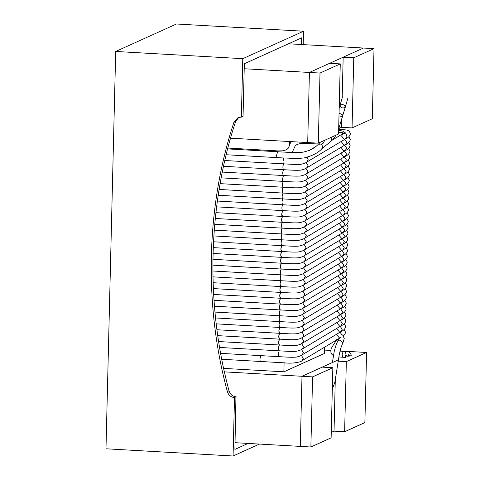 <?xml version="1.0" encoding="UTF-8"?>
<svg xmlns="http://www.w3.org/2000/svg" width="480" height="480" viewBox="0 0 480 480"><rect width="100%" height="100%" fill="white"/><g stroke="black" fill="none" stroke-linecap="round" stroke-linejoin="round"><path stroke-width="0.72" d="M282.588 210.6L281.724 213.876L282.498 216.414C281.994 216.456 281.736 215.61 281.724 213.876L282.762 210.546M343.482 191.946L345.474 194.88L344.16 197.298L305.406 220.47C304.542 221.232 302.7 221.964 299.88 222.654C295.536 223.26 287.1 222.486 282.234 222.282C281.328 220.626 281.394 218.676 282.444 216.444L281.58 219.72L282.354 222.258M343.338 197.79L345.33 200.724L344.016 203.136L305.268 226.308C304.404 227.076 302.556 227.808 299.736 228.498C295.392 229.104 286.962 228.33 282.09 228.126C281.184 226.464 281.256 224.52 282.306 222.288L281.442 225.558L282.21 228.102M343.194 203.628L345.186 206.568L343.878 208.98L305.124 232.152C304.26 232.92 302.418 233.652 299.598 234.342C295.248 234.948 286.818 234.174 281.946 233.97C281.04 232.308 281.112 230.364 282.162 228.126L281.298 231.402L282.072 233.946M343.05 209.472L345.048 212.412L343.734 214.824L304.98 237.996C304.116 238.764 302.274 239.496 299.454 240.186C295.104 240.786 286.674 240.018 281.808 239.808C280.896 238.152 280.968 236.208 282.018 233.97L281.154 237.246L281.928 239.784M342.912 215.316L344.904 218.256L343.59 220.668L304.836 243.84C303.972 244.608 302.13 245.334 299.31 246.03C294.966 246.63 286.53 245.862 281.664 245.652C280.752 243.996 280.824 242.052 281.874 239.814L281.01 243.09L281.784 245.628M342.768 221.16L344.76 224.094L343.446 226.512L304.692 249.684C303.828 250.452 301.986 251.178 299.166 251.874C294.822 252.474 286.386 251.7 281.52 251.496C280.614 249.84 280.68 247.89 281.73 245.658L280.866 248.934L281.64 251.472M342.624 227.004L344.616 229.938L343.302 232.356L304.554 255.528C303.69 256.29 301.842 257.022 299.022 257.712C294.678 258.318 286.248 257.544 281.376 257.34C280.47 255.684 280.542 253.734 281.592 251.502L280.728 254.778L281.496 257.316M342.48 232.848L344.472 235.782L343.164 238.194L304.41 261.366C303.546 262.134 301.704 262.866 298.884 263.556C294.534 264.162 286.104 263.388 281.232 263.184C280.326 261.522 280.398 259.578 281.448 257.346L280.584 260.616L281.358 263.16M342.336 238.686L344.334 241.626L343.02 244.038L304.266 267.21C303.402 267.978 301.56 268.71 298.74 269.4C294.39 270 285.96 269.232 281.094 269.028C280.182 267.366 280.254 265.422 281.304 263.184L280.44 266.46L281.214 269.004M342.198 244.53L344.19 247.47L342.876 249.882L304.122 273.054C303.258 273.822 301.416 274.548 298.596 275.244C294.252 275.844 285.816 275.076 280.95 274.866C280.038 273.21 280.11 271.266 281.16 269.028L280.296 272.304L281.07 274.842M342.054 250.374L344.046 253.308L342.732 255.726L303.978 278.898C303.114 279.666 301.272 280.392 298.452 281.088C294.108 281.688 285.672 280.914 280.806 280.71C279.9 279.054 279.966 277.104 281.016 274.872L280.152 278.148L280.926 280.686M341.91 256.218L343.902 259.152L342.588 261.57L303.84 284.742C302.976 285.51 301.128 286.236 298.308 286.926C293.964 287.532 285.534 286.758 280.662 286.554C279.756 284.898 279.828 282.948 280.878 280.716L280.014 283.992L280.782 286.53M341.766 262.062L343.758 264.996L342.45 267.408L303.696 290.586C302.832 291.348 300.99 292.08 298.17 292.77C293.82 293.376 285.39 292.602 280.518 292.398C279.612 290.742 279.684 288.792 280.734 286.56L279.87 289.83L280.644 292.374M341.622 267.9L343.62 270.84L342.306 273.252L303.552 296.424C302.688 297.192 300.846 297.924 298.026 298.614C293.676 299.22 285.246 298.446 280.38 298.242C279.468 296.58 279.54 294.636 280.59 292.404L279.726 295.674L280.5 298.218M341.484 273.744L343.476 276.684L342.162 279.096L303.408 302.268C302.544 303.036 300.702 303.768 297.882 304.458C293.538 305.058 285.102 304.29 280.236 304.086C279.324 302.424 279.396 300.48 280.446 298.242L279.582 301.518L280.356 304.056M341.34 279.588L343.332 282.528L342.018 284.94L303.264 308.112C302.4 308.88 300.558 309.606 297.738 310.302C293.394 310.902 284.958 310.134 280.092 309.924C279.186 308.268 279.252 306.324 280.302 304.086L279.438 307.362L280.212 309.9M341.196 285.432L343.188 288.366L341.874 290.784L303.126 313.956C302.262 314.724 300.414 315.45 297.594 316.146C293.25 316.746 284.82 315.972 279.948 315.768C279.042 314.112 279.114 312.162 280.164 309.93L279.3 313.206L280.068 315.744M341.052 291.276L343.044 294.21L341.736 296.628L302.982 319.8C302.118 320.562 300.276 321.294 297.456 321.984C293.106 322.59 284.676 321.816 279.804 321.612C278.898 319.956 278.97 318.006 280.02 315.774L279.156 319.05L279.93 321.588M340.908 297.12L342.906 300.054L341.592 302.466L302.838 325.638C301.974 326.406 300.132 327.138 297.312 327.828C292.962 328.434 284.532 327.66 279.666 327.456C278.754 325.794 278.826 323.85 279.876 321.618L279.012 324.888L279.786 327.432M340.77 302.958L342.762 305.898L341.448 308.31L302.694 331.482C301.83 332.25 299.988 332.982 297.168 333.672C292.824 334.278 284.388 333.504 279.522 333.3C278.61 331.638 278.682 329.694 279.732 327.456L278.868 330.732L279.642 333.276M340.626 308.802L342.618 311.742L341.304 314.154L302.55 337.326C301.686 338.094 299.844 338.82 297.024 339.516C292.68 340.116 284.244 339.348 279.378 339.138C278.472 337.482 278.538 335.538 279.588 333.3L278.724 336.576L279.498 339.114M340.482 314.646L342.474 317.58L341.16 319.998L302.412 343.17C301.548 343.938 299.7 344.664 296.88 345.36C292.536 345.96 284.106 345.192 279.234 344.982C278.328 343.326 278.4 341.382 279.45 339.144L278.586 342.42L279.354 344.958M340.338 320.49L342.33 323.424L341.022 325.842L302.268 349.014C301.404 349.782 299.562 350.508 296.742 351.198C292.392 351.804 283.962 351.03 279.09 350.826C278.184 349.17 278.256 347.22 279.306 344.988L278.442 348.264L279.216 350.802M339.18 108.27L340.002 105.432C342.426 103.914 344.202 104.46 345.312 107.076C344.202 104.46 342.426 103.914 340.002 105.432C339.966 106.782 341.034 107.658 343.2 108.06L345.312 107.076L347.814 98.436M339.654 132.378L339.798 132.312C341.112 131.79 342.228 132.222 343.14 133.608M338.574 133.02L340.89 132.12L343.122 133.62M318.936 142.878L319.536 144.228L318.936 142.878M345.948 351.54C344.856 353.67 344.766 355.626 345.684 357.408L345.036 354.84C345.162 352.824 345.51 351.714 346.074 351.516L345.948 351.54M332.838 367.728L322.248 367.128L301.998 376.284L300.282 446.394L310.872 447L331.122 437.844L332.838 367.728L312.588 376.884L310.872 447M338.4 359.826L301.998 376.284L312.588 376.884M340.26 63.894L329.67 63.294L309.42 72.45L307.71 142.566L318.3 143.166L338.55 134.01L340.26 63.894L320.01 73.05L318.3 143.166M342.18 97.902L343.17 57.192L363.426 48.036L309.42 72.45L320.01 73.05M341.646 119.694L341.46 127.308L352.05 127.908L372.3 118.752L374.016 48.636L353.766 57.792L352.05 127.908M343.17 57.192L353.766 57.792M288.522 43.782L374.016 48.636M335.274 380.316L334.032 431.142L344.622 431.742L364.878 422.586L366.588 352.47L346.338 361.626L344.622 431.742M340.014 350.964L366.588 352.47M338.202 361.164L346.338 361.626M248.094 443.436L234.906 449.394L235.938 396.792C232.5 396.372 230.196 394.356 229.026 390.744C205.434 304.032 207.846 205.374 235.608 121.584L238.824 117.36M236.19 396.81L234.252 397.554C230.814 397.14 228.51 395.118 227.34 391.506C203.748 304.794 206.16 206.142 233.916 122.346L237.954 117.684L241.356 117.108L243.048 116.346L244.332 63.762L301.71 37.824L301.542 44.52M303.21 44.616L303.54 31.218L176.448 24L115.698 51.462L242.784 58.68L241.356 117.108M115.698 51.462L105.984 448.782L233.076 456L234.504 397.572M259.446 444.078L233.076 456M303.54 31.218L242.784 58.68M235.068 442.692L300.282 446.394L301.998 376.284L224.418 371.874M334.032 431.142L331.254 432.396M230.568 138.186L307.71 142.566L309.42 72.45L244.212 68.748M341.46 127.308L338.682 128.562M324.462 350.076L330.792 350.436M324.528 347.214L324.378 353.502L283.872 371.808L284.094 362.832M223.656 368.388L283.872 371.808M289.416 144.954L289.5 141.528M283.734 163.854C282.684 166.092 282.612 168.036 283.518 169.698L223.554 166.29M283.518 169.698C288.39 169.902 296.82 170.67 301.164 170.07C303.984 169.38 305.832 168.648 306.696 167.88L308.004 165.546L306.006 162.528M344.766 139.356L346.758 142.296L345.444 144.708L344.076 145.05L341.466 141.996L341.556 141.276M283.59 169.698C282.54 171.936 282.468 173.88 283.374 175.536L222.336 172.074M306.558 173.718L307.86 171.39L305.862 168.372M344.622 145.2L346.614 148.14L345.306 150.552L343.932 150.888L341.322 147.84L341.412 147.12M283.446 175.542L282.582 178.818C282.594 180.552 282.852 181.404 283.356 181.356M221.202 177.858L283.236 181.38C288.102 181.584 296.532 182.358 300.882 181.758C303.702 181.062 305.544 180.336 306.408 179.568L307.722 177.228L305.718 174.216M344.478 151.044L346.476 153.978L345.162 156.396L343.788 156.732L341.178 153.678L341.268 152.964M283.302 181.386C282.252 183.618 282.18 185.568 283.092 187.224L220.134 183.648M283.092 187.224C287.958 187.428 296.394 188.202 300.738 187.596C303.558 186.906 305.4 186.18 306.264 185.412L307.578 183.072L305.574 180.054M344.34 156.888L346.332 159.822L345.018 162.24L343.65 162.576L341.034 159.522L341.13 158.808M283.158 187.23C282.108 189.462 282.042 191.412 282.948 193.068L219.144 189.444M282.948 193.068C287.814 193.272 296.25 194.046 300.594 193.44C303.414 192.75 305.256 192.018 306.12 191.256L307.434 188.916L305.436 185.898M344.196 162.732L346.188 165.666L344.874 168.078L343.506 168.42L340.89 165.366L340.986 164.652M283.02 193.074L282.156 196.344C282.162 198.084 282.42 198.93 282.924 198.888M218.226 195.246L282.804 198.912C287.676 199.116 296.106 199.89 300.45 199.284C303.27 198.594 305.118 197.862 305.982 197.094L307.29 194.76L305.292 191.742M344.052 168.57L346.044 171.51L344.73 173.922L343.362 174.264L340.752 171.21L340.842 170.49M282.876 198.912C281.826 201.15 281.754 203.094 282.66 204.756L217.386 201.048M305.844 202.932L307.146 200.604L305.148 197.586M343.908 174.414L345.9 177.354L344.592 179.766L343.218 180.102L340.608 177.054L340.698 176.334M282.732 204.756C281.682 206.994 281.61 208.938 282.522 210.594L216.612 206.856M282.522 210.594C287.388 210.804 295.818 211.572 300.168 210.972C302.988 210.276 304.83 209.55 305.694 208.782L307.008 206.448L305.004 203.43M343.764 180.258L345.762 183.198L344.448 185.61L343.074 185.946L340.464 182.892L340.554 182.178M215.916 212.664L282.378 216.438C287.244 216.642 295.68 217.416 300.024 216.816C302.844 216.12 304.686 215.394 305.55 214.626L306.864 212.286L304.86 209.274M343.626 186.102L345.618 189.036L344.304 191.454L342.936 191.79L340.32 188.736L340.416 188.022M305.406 220.47L306.72 218.13L304.722 215.112M347.568 189.276L349.002 192.102C348.486 194.424 346.872 196.158 344.16 197.298L342.792 197.634L340.176 194.58L340.272 193.866M305.268 226.308L306.576 223.974L304.578 220.956M347.424 195.12L348.858 197.946C348.342 200.268 346.728 201.996 344.016 203.136L342.648 203.478L340.038 200.424L340.128 199.71M305.124 232.152L306.432 229.818L304.434 226.8M347.286 200.964L348.714 203.79C348.198 206.112 346.584 207.84 343.878 208.98L342.504 209.322L339.894 206.268L339.984 205.548M304.98 237.996L306.294 235.662L304.29 232.644M347.142 206.808L348.576 209.628C348.06 211.956 346.446 213.684 343.734 214.824L342.36 215.16L339.75 212.112L339.84 211.392M304.836 243.84L306.15 241.5L304.146 238.488M346.998 212.646L348.432 215.472C347.916 217.794 346.302 219.528 343.59 220.668L342.222 221.004L339.606 217.95L339.702 217.236M304.692 249.684L306.006 247.344L304.008 244.326M346.854 218.49L348.288 221.316C347.772 223.638 346.158 225.372 343.446 226.512L342.078 226.848L339.462 223.794L339.558 223.08M304.554 255.528L305.862 253.188L303.864 250.17M346.71 224.334L348.144 227.16C347.628 229.482 346.014 231.216 343.302 232.356L341.934 232.692L339.324 229.638L339.414 228.924M304.41 261.366L305.718 259.032L303.72 256.014M346.572 230.178L348 233.004C347.484 235.326 345.87 237.054 343.164 238.194L341.79 238.536L339.18 235.482L339.27 234.768M304.266 267.21L305.58 264.876L303.576 261.858M346.428 236.022L347.862 238.848C347.346 241.17 345.732 242.898 343.02 244.038L341.646 244.374L339.036 241.326L339.126 240.606M304.122 273.054L305.436 270.72L303.432 267.702M346.284 241.866L347.718 244.686C347.202 247.014 345.588 248.742 342.876 249.882L341.508 250.218L338.892 247.17L338.988 246.45M303.978 278.898L305.292 276.558L303.294 273.546M346.14 247.704L347.574 250.53C347.058 252.852 345.444 254.586 342.732 255.726L341.364 256.062L338.748 253.008L338.844 252.294M303.84 284.742L305.148 282.402L303.15 279.384M345.996 253.548L347.43 256.374C346.914 258.696 345.3 260.43 342.588 261.57L341.22 261.906L338.61 258.852L338.7 258.138M303.696 290.586L305.004 288.246L303.006 285.228M345.858 259.392L347.286 262.218C346.77 264.54 345.156 266.274 342.45 267.408L341.076 267.75L338.466 264.696L338.556 263.982M303.552 296.424L304.866 294.09L302.862 291.072M345.714 265.236L347.148 268.062C346.632 270.384 345.018 272.112 342.306 273.252L340.932 273.594L338.322 270.54L338.412 269.82M303.408 302.268L304.722 299.934L302.718 296.916M345.57 271.08L347.004 273.906C346.488 276.228 344.874 277.956 342.162 279.096L340.794 279.432L338.178 276.384L338.274 275.664M303.264 308.112L304.578 305.772L302.58 302.76M345.426 276.918L346.86 279.744C346.344 282.066 344.73 283.8 342.018 284.94L340.65 285.276L338.034 282.222L338.13 281.508M303.126 313.956L304.434 311.616L302.436 308.604M345.282 282.762L346.716 285.588C346.2 287.91 344.586 289.644 341.874 290.784L340.506 291.12L337.896 288.066L337.986 287.352M302.982 319.8L304.29 317.46L302.292 314.442M345.144 288.606L346.572 291.432C346.056 293.754 344.442 295.488 341.736 296.628L340.362 296.964L337.752 293.91L337.842 293.196M302.838 325.638L304.152 323.304L302.148 320.286M345 294.45L346.434 297.276C345.918 299.598 344.304 301.326 341.592 302.466L340.218 302.808L337.608 299.754L337.698 299.04M302.694 331.482L304.008 329.148L302.004 326.13M344.856 300.294L346.29 303.12C345.774 305.442 344.16 307.17 341.448 308.31L340.08 308.652L337.464 305.598L337.56 304.878M302.55 337.326L303.864 334.992L301.866 331.974M344.712 306.138L346.146 308.958C345.63 311.286 344.016 313.014 341.304 314.154L339.936 314.49L337.32 311.442L337.416 310.722M302.412 343.17L303.72 340.83L301.722 337.818M344.568 311.976L346.002 314.802C345.486 317.124 343.872 318.858 341.16 319.998L339.792 320.334L337.182 317.28L337.272 316.566M302.268 349.014L303.576 346.674L301.578 343.656M344.43 317.82L345.858 320.646C345.342 322.968 343.728 324.702 341.022 325.842L339.648 326.178L337.038 323.124L337.128 322.41M279.162 350.832L278.298 354.108C278.31 355.842 278.568 356.688 279.072 356.646M220.674 353.358L278.952 356.67C283.818 356.874 292.248 357.648 296.598 357.042C299.418 356.352 301.26 355.62 302.124 354.858L303.438 352.518L301.434 349.5M340.194 326.334L342.192 329.268L340.878 331.686L339.504 332.022L336.894 328.968L336.984 328.254M283.896 158.004L283.008 161.286C283.02 163.026 283.278 163.872 283.782 163.83M224.844 160.512L283.662 163.854C288.528 164.058 296.964 164.832 301.308 164.226C304.128 163.536 305.97 162.804 306.834 162.036L308.148 159.702L307.224 157.344M344.292 133.398C345.882 133.674 346.752 134.694 346.902 136.452L345.588 138.864L344.22 139.206L341.604 136.152L342.918 133.74L344.292 133.398M227.67 148.908L277.656 151.746L276.618 155.076C276.63 156.81 276.888 157.656 277.392 157.614M226.212 154.74L284.112 158.016L298.206 158.4L304.014 157.968C312.516 155.772 318.45 152.7 321.816 148.758L322.698 146.508L321.342 144.108M331.164 137.346L331.83 139.224L330.942 141.324L321.816 148.758M340.698 116.706L342.81 115.722L342.768 114.984L339.06 113.094M338.67 128.982L345.312 107.076M278.028 150.912L277.386 151.734M305.466 143.394L304.794 142.398M338.844 356.958L342.78 357.24L342.126 354.678L343.164 351.348L339.972 351.132M260.808 355.638L259.944 358.914C259.956 360.654 260.214 361.5 260.718 361.452M221.79 359.274L284.85 362.868C293.256 363.972 302.022 361.674 301.98 360.702L303.294 358.254L301.29 355.344M340.056 332.178L342.048 335.112M301.98 360.696L340.734 337.524L339.366 337.866L336.75 334.812L336.846 334.092M332.31 389.274L334.92 381.918L339.384 353.886L340.782 348.24L342.912 342.618L340.05 339.792L337.71 341.274L338.676 338.718M345.492 355.782L347.394 356.25L351.018 355.902L348.294 355.464M235.938 396.792L234.252 397.554M229.026 390.744L227.34 391.506M235.608 121.584L233.916 122.346M348.852 136.692L350.286 139.518C349.77 141.84 348.156 143.568 345.444 144.708L306.696 167.88M283.374 175.536C288.246 175.746 296.676 176.514 301.026 175.914C303.846 175.218 305.688 174.492 306.552 173.724L345.306 150.552C348.012 149.412 349.626 147.684 350.142 145.356L348.714 142.536M348.57 148.374L350.004 151.2C349.488 153.522 347.874 155.256 345.162 156.396L306.408 179.568M348.426 154.218L349.86 157.044C349.344 159.366 347.73 161.1 345.018 162.24L306.264 185.412M348.282 160.062L349.716 162.888C349.2 165.21 347.586 166.944 344.874 168.078L306.12 191.256M348.138 165.906L349.572 168.732C349.056 171.054 347.442 172.782 344.73 173.922L305.982 197.094M282.66 204.756C287.532 204.96 295.962 205.728 300.312 205.128C303.132 204.438 304.974 203.706 305.838 202.938L344.592 179.766C347.298 178.626 348.912 176.898 349.428 174.576L348 171.75M347.856 177.588L349.29 180.414C348.774 182.736 347.16 184.47 344.448 185.61L305.694 208.782M347.712 183.432L349.146 186.258C348.63 188.58 347.016 190.314 344.304 191.454L305.55 214.626M282.234 222.282L215.286 218.478M282.09 228.126L214.734 224.298M281.946 233.97L214.248 230.124M281.808 239.808L213.84 235.95M281.664 245.652L213.498 241.782M281.52 251.496L213.228 247.62M281.376 257.34L213.03 253.458M281.232 263.184L212.904 259.302M281.094 269.028L212.85 265.152M280.95 274.866L212.868 271.002M280.806 280.71L212.952 276.858M280.662 286.554L213.108 282.72M280.518 292.398L213.342 288.582M280.38 298.242L213.642 294.45M280.236 304.086L214.014 300.324M280.092 309.924L214.458 306.198M279.948 315.768L214.98 312.078M279.804 321.612L215.568 317.964M279.666 327.456L216.234 323.856M279.522 333.3L216.972 329.748M279.378 339.138L217.782 335.646M279.234 344.982L218.67 341.544M279.09 350.826L219.63 347.448M344.286 323.664L345.72 326.49C345.204 328.812 343.59 330.546 340.878 331.686L302.124 354.858M288.924 158.232L297.342 158.568L301.242 158.262M338.664 129.288L346.524 129.978L349.194 130.998L350.43 133.674C349.914 135.996 348.3 137.724 345.588 138.864L306.834 162.036M345.414 132.114L332.568 139.926M277.656 151.746L284.19 152.106C291.96 152.58 298.062 152.628 302.484 152.232C309.312 150.93 314.64 148.224 318.474 144.102M330.942 141.324L333.33 139.164L336.144 135.096M344.466 132.792L342.918 131.154L338.64 130.23M313.914 147.672L309.096 150.534M291.378 141.636L290.478 142.812L288.486 147.96L286.566 149.748L282.69 150.816L278.022 150.912L227.886 148.062M292.212 152.436L295.14 145.962L296.952 144.504L300.138 143.586L305.346 143.418L321.222 144.132L323.256 143.178L324.756 140.25M333.438 355.59L331.902 354.36L330.84 352.2L330.942 349.674C331.452 346.968 337.248 339.732 336.636 339.666M343.164 351.348L348.876 351.918C350.934 353.91 351.648 355.242 351.018 355.902M342.78 357.24L345.684 357.408M343.362 335.856L344.784 334.53L345.576 332.334L344.142 329.508M332.4 362.538L334.224 351.354L336.168 344.616L337.71 341.28M338.346 339.846L336.822 339.864M342.636 343.926L344.238 338.52L342.834 335.274L342.024 334.698M346.746 356.202L346.962 355.506L345.462 355.578M348.63 354.75L345.594 355.464L345.528 355.932L345.588 355.464L348.63 354.75M340.002 105.432L342.504 96.786"/></g></svg>
